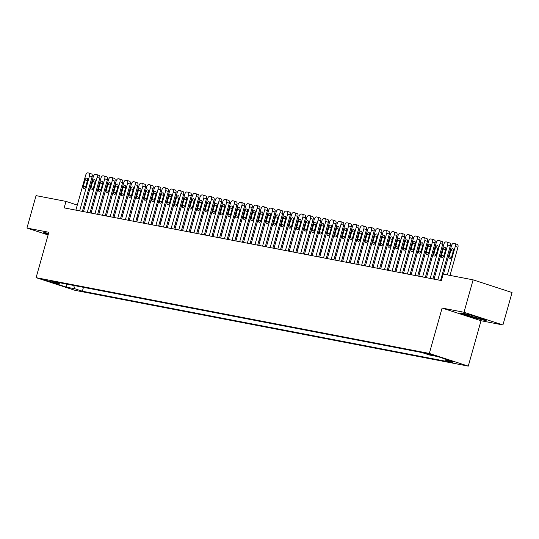 <?xml version="1.0" encoding="UTF-8"?>
<svg xmlns="http://www.w3.org/2000/svg" width="539" height="539" viewBox="0 0 539 539"><rect width="100%" height="100%" fill="white"/><g stroke="black" fill="none" stroke-linecap="round" stroke-linejoin="round"><path stroke-width="0.81" d="M425.871 353.119L433.396 355.39L425.871 353.119M502.934 324.956L464.005 312.27L442.095 308.052L481.024 320.739L502.934 324.956L512.05 292.536L473.114 279.849L443.206 274.088L441.38 280.57L64.154 207.879L65.974 201.391L36.066 195.63L26.95 228.051L48.106 234.943M481.024 320.739L468.27 366.122L75.036 290.346L36.1 277.659L429.334 353.436L468.27 366.122M50.619 281.688L43.329 279.498L50.619 281.688L50.754 281.203M73.58 285.427L74.995 288.81L82.366 291.215L452.733 362.585L445.369 360.187L453.75 361.797L437.756 356.589L429.374 354.972L422.01 352.573L51.636 281.203L59 283.602L60.132 282.84M74.995 288.81L66.614 287.199L50.619 281.985L59 283.602M464.005 312.27L473.114 279.849M442.095 308.052L429.334 353.436M36.1 277.659L48.86 232.269L26.95 228.051M77.286 205.076L65.974 201.391M442.647 276.083L441.839 275.928M435.303 274.668L434.218 274.459M427.683 273.199L426.598 272.99M420.063 271.73L418.971 271.521M412.443 270.261L411.351 270.052M404.816 268.793L403.731 268.584M397.196 267.324L396.111 267.115M389.576 265.855L388.491 265.646M381.956 264.386L380.871 264.177M374.335 262.917L373.251 262.709M366.715 261.449L365.631 261.24M359.095 259.98L358.011 259.771M351.475 258.511L350.39 258.302M343.855 257.042L342.764 256.833M336.235 255.574L335.143 255.365M328.608 254.105L327.523 253.896M320.988 252.636L319.903 252.427M313.368 251.167L312.283 250.958M305.748 249.698L304.663 249.49M298.128 248.23L297.043 248.021M290.508 246.761L289.423 246.552M282.887 245.292L281.803 245.083M275.267 243.823L274.176 243.615M267.647 242.355L266.556 242.146M260.027 240.886L258.936 240.677M252.4 239.417L251.315 239.208M244.78 237.948L243.695 237.739M237.16 236.48L236.075 236.271M229.54 235.017L228.455 234.802M221.92 233.549L220.835 233.333M214.3 232.08L213.215 231.871M206.68 230.611L205.595 230.402M199.059 229.142L197.968 228.934M191.439 227.674L190.348 227.465M183.812 226.205L182.728 225.996M176.192 224.736L175.108 224.527M168.572 223.267L167.488 223.058M160.952 221.798L159.867 221.59M153.332 220.33L152.247 220.121M145.712 218.861L144.627 218.652M138.092 217.392L137.007 217.183M130.472 215.923L129.387 215.715M122.852 214.455L121.76 214.246M115.231 212.986L114.14 212.777M107.605 211.517L106.52 211.308M99.984 210.048L98.9 209.839M92.364 208.58L91.28 208.371M84.744 207.111L83.66 206.902M83.451 287.334L82.366 291.215M445.369 360.187L444.823 358.893M66.769 284.114L66.614 287.199M48.523 233.468L44.596 232.484L43.107 232.976L48.193 234.633M475.054 316.211L461.835 312.883L460.346 313.381L472.07 317.202L485.289 320.523L486.778 320.031L475.054 316.211M485.437 320.004L485.289 320.523M75.864 210.136L85.688 175.175A2.702 1.543 -72 0 1 87.945 172.878L88.706 173.019A2.702 1.543 -72 0 1 88.814 173.053A2.702 1.543 -72 0 1 89.501 175.909L79.671 210.87M82.4 211.396L92.129 176.765L89.501 175.909M85.061 179.979A2.156 1.233 108 0 1 86.947 178.16A2.156 1.233 108 0 1 87.5 180.444L85.748 186.669A2.156 1.233 108 0 1 83.862 188.488A2.156 1.233 108 0 1 83.309 186.198L85.061 179.979L87.419 180.74M88.915 173.093L91.334 173.881A2.702 1.543 108 0 1 91.441 173.908A2.702 1.543 108 0 1 92.129 176.765M48.476 233.636A8.772 0.512 -164.3 0 0 48.011 233.63A8.772 0.512 -164.3 0 0 48.382 233.966M48.274 234.344L43.592 232.821L44.609 232.484M465.925 314.507A8.772 0.512 -164.3 0 0 475.748 317.559A8.772 0.512 -164.3 0 0 482.048 318.758A8.772 0.512 -164.3 0 0 481.347 318.387A8.772 0.512 -164.3 0 0 472.366 315.564A8.772 0.512 -164.3 0 0 465.251 314.035A8.772 0.512 -164.3 0 0 465.925 314.507M486.057 319.795L484.999 320.146L472.191 316.925L460.832 313.22L461.842 312.889M83.484 211.605L93.308 176.644A2.702 1.543 -72 0 1 95.565 174.346L96.326 174.488A2.702 1.543 -72 0 1 96.434 174.515A2.702 1.543 -72 0 1 97.121 177.378L87.291 212.339M90.02 212.865L99.749 178.234L97.121 177.378M92.681 181.448A2.156 1.233 108 0 1 94.574 179.628A2.156 1.233 108 0 1 95.12 181.912L93.375 188.138A2.156 1.233 108 0 1 91.482 189.957A2.156 1.233 108 0 1 90.936 187.666L92.681 181.448L95.039 182.209M96.535 174.562L98.954 175.35A2.702 1.543 108 0 1 99.061 175.377A2.702 1.543 108 0 1 99.749 178.234M91.104 213.073L100.928 178.113A2.702 1.543 -72 0 1 103.185 175.815L103.946 175.957A2.702 1.543 -72 0 1 104.054 175.983A2.702 1.543 -72 0 1 104.741 178.847L94.911 213.808M97.64 214.327L107.369 179.703L104.741 178.847M100.301 182.91A2.156 1.233 108 0 1 102.194 181.097A2.156 1.233 108 0 1 102.74 183.381L100.995 189.607A2.156 1.233 108 0 1 99.102 191.426A2.156 1.233 108 0 1 98.556 189.135L100.301 182.91L102.659 183.678M104.155 176.031L106.574 176.819A2.702 1.543 108 0 1 106.682 176.846A2.702 1.543 108 0 1 107.369 179.703M98.725 214.542L108.548 179.581A2.702 1.543 -72 0 1 110.805 177.284L111.566 177.425A2.702 1.543 -72 0 1 111.674 177.452A2.702 1.543 -72 0 1 112.361 180.316L102.538 215.277M105.26 215.795L114.989 181.171L112.361 180.316M107.928 184.378A2.156 1.233 108 0 1 109.815 182.566A2.156 1.233 108 0 1 110.36 184.85L108.615 191.076A2.156 1.233 108 0 1 106.729 192.895A2.156 1.233 108 0 1 106.176 190.604L107.928 184.378L110.279 185.147M111.775 177.493L114.194 178.288A2.702 1.543 108 0 1 114.302 178.315A2.702 1.543 108 0 1 114.989 181.171M106.345 216.011L116.175 181.05A2.702 1.543 -72 0 1 118.425 178.753L119.186 178.894A2.702 1.543 -72 0 1 119.294 178.921A2.702 1.543 -72 0 1 119.981 181.784L110.158 216.745M112.88 217.264L122.616 182.64L119.981 181.784M115.548 185.847A2.156 1.233 108 0 1 117.435 184.035A2.156 1.233 108 0 1 117.987 186.319L116.235 192.544A2.156 1.233 108 0 1 114.349 194.363A2.156 1.233 108 0 1 113.796 192.073L115.548 185.847L117.9 186.615M119.395 178.961L121.821 179.756A2.702 1.543 108 0 1 121.922 179.783A2.702 1.543 108 0 1 122.616 182.64M113.965 217.473L123.795 182.519A2.702 1.543 -72 0 1 126.045 180.215L126.806 180.363A2.702 1.543 -72 0 1 126.914 180.39A2.702 1.543 -72 0 1 127.602 183.253L117.778 218.207M120.5 218.733L130.236 184.109L127.602 183.253M123.168 187.316A2.156 1.233 108 0 1 125.055 185.504A2.156 1.233 108 0 1 125.607 187.788L123.855 194.013A2.156 1.233 108 0 1 121.969 195.832A2.156 1.233 108 0 1 121.416 193.541L123.168 187.316L125.52 188.084M127.015 180.43L129.441 181.225A2.702 1.543 108 0 1 129.549 181.252A2.702 1.543 108 0 1 130.236 184.109M121.585 218.942L131.415 183.988A2.702 1.543 -72 0 1 133.665 181.683L134.427 181.832A2.702 1.543 -72 0 1 134.534 181.859A2.702 1.543 -72 0 1 135.222 184.722L125.398 219.676M128.12 220.202L137.856 185.578L135.222 184.722M130.788 188.785A2.156 1.233 108 0 1 132.675 186.972A2.156 1.233 108 0 1 133.227 189.256L131.476 195.482A2.156 1.233 108 0 1 129.589 197.301A2.156 1.233 108 0 1 129.037 195.01L130.788 188.785L133.14 189.553M134.635 181.899L137.061 182.687A2.702 1.543 108 0 1 137.169 182.721A2.702 1.543 108 0 1 137.856 185.578M129.205 220.411L139.035 185.456A2.702 1.543 -72 0 1 141.285 183.152L142.047 183.3A2.702 1.543 -72 0 1 142.155 183.327A2.702 1.543 -72 0 1 142.842 186.191L133.018 221.145M135.74 221.67L145.476 187.046L142.842 186.191M138.408 190.254A2.156 1.233 108 0 1 140.295 188.441A2.156 1.233 108 0 1 140.847 190.725L139.096 196.951A2.156 1.233 108 0 1 137.209 198.77A2.156 1.233 108 0 1 136.657 196.479L138.408 190.254L140.76 191.022M142.262 183.368L144.681 184.156A2.702 1.543 108 0 1 144.789 184.19A2.702 1.543 108 0 1 145.476 187.046M136.832 221.879L146.655 186.925A2.702 1.543 -72 0 1 148.905 184.621L149.674 184.769A2.702 1.543 -72 0 1 149.775 184.796A2.702 1.543 -72 0 1 150.469 187.66L140.639 222.614M143.361 223.139L153.096 188.515L150.469 187.66M146.029 191.722A2.156 1.233 108 0 1 147.915 189.903A2.156 1.233 108 0 1 148.468 192.194L146.716 198.419A2.156 1.233 108 0 1 144.829 200.238A2.156 1.233 108 0 1 144.277 197.948L146.029 191.722L148.387 192.49M149.882 184.837L152.301 185.625A2.702 1.543 108 0 1 152.409 185.659A2.702 1.543 108 0 1 153.096 188.515M144.452 223.348L154.275 188.394A2.702 1.543 -72 0 1 156.532 186.09L157.294 186.238A2.702 1.543 -72 0 1 157.401 186.265A2.702 1.543 -72 0 1 158.089 189.128L148.259 224.083M150.981 224.608L160.716 189.984L158.089 189.128M153.649 193.191A2.156 1.233 108 0 1 155.535 191.372A2.156 1.233 108 0 1 156.088 193.663L154.336 199.888A2.156 1.233 108 0 1 152.449 201.707A2.156 1.233 108 0 1 151.897 199.417L153.649 193.191L156.007 193.959M157.503 186.305L159.921 187.094A2.702 1.543 108 0 1 160.029 187.121A2.702 1.543 108 0 1 160.716 189.984M152.072 224.817L161.895 189.863A2.702 1.543 -72 0 1 164.152 187.559L164.914 187.707A2.702 1.543 -72 0 1 165.022 187.734A2.702 1.543 -72 0 1 165.709 190.597L155.879 225.551M158.607 226.077L168.336 191.453L165.709 190.597M161.269 194.66A2.156 1.233 108 0 1 163.155 192.841A2.156 1.233 108 0 1 163.708 195.131L161.956 201.357A2.156 1.233 108 0 1 160.07 203.176A2.156 1.233 108 0 1 159.524 200.885L161.269 194.66L163.627 195.428M165.123 187.774L167.541 188.562A2.702 1.543 108 0 1 167.649 188.589A2.702 1.543 108 0 1 168.336 191.453M159.692 226.286L169.515 191.332A2.702 1.543 -72 0 1 171.773 189.027L172.534 189.176A2.702 1.543 -72 0 1 172.642 189.202A2.702 1.543 -72 0 1 173.329 192.066L163.499 227.02M166.228 227.546L175.957 192.922L173.329 192.066M168.889 196.129A2.156 1.233 108 0 1 170.782 194.309A2.156 1.233 108 0 1 171.328 196.6L169.583 202.826A2.156 1.233 108 0 1 167.69 204.645A2.156 1.233 108 0 1 167.144 202.354L168.889 196.129L171.247 196.897M172.743 189.243L175.162 190.031A2.702 1.543 108 0 1 175.269 190.058A2.702 1.543 108 0 1 175.957 192.922M167.312 227.754L177.136 192.8A2.702 1.543 -72 0 1 179.393 190.496L180.154 190.644A2.702 1.543 -72 0 1 180.262 190.671A2.702 1.543 -72 0 1 180.949 193.535L171.119 228.489M173.848 229.014L183.577 194.39L180.949 193.535M176.509 197.597A2.156 1.233 108 0 1 178.402 195.778A2.156 1.233 108 0 1 178.948 198.069L177.203 204.294A2.156 1.233 108 0 1 175.31 206.114A2.156 1.233 108 0 1 174.764 203.823L176.509 197.597L178.867 198.365M180.363 190.712L182.782 191.5A2.702 1.543 108 0 1 182.889 191.527A2.702 1.543 108 0 1 183.577 194.39M174.932 229.223L184.762 194.269A2.702 1.543 -72 0 1 187.013 191.965L187.774 192.113A2.702 1.543 -72 0 1 187.882 192.14A2.702 1.543 -72 0 1 188.569 195.003L178.746 229.958M181.468 230.483L191.204 195.859L188.569 195.003M184.136 199.066A2.156 1.233 108 0 1 186.022 197.247A2.156 1.233 108 0 1 186.568 199.538L184.823 205.763A2.156 1.233 108 0 1 182.937 207.582A2.156 1.233 108 0 1 182.384 205.292L184.136 199.066L186.487 199.834M187.983 192.18L190.402 192.969A2.702 1.543 108 0 1 190.51 192.996A2.702 1.543 108 0 1 191.204 195.859M182.553 230.692L192.383 195.738A2.702 1.543 -72 0 1 194.633 193.434L195.394 193.582A2.702 1.543 -72 0 1 195.502 193.609A2.702 1.543 -72 0 1 196.189 196.472L186.366 231.426M189.088 231.952L198.824 197.328L196.189 196.472M191.756 200.535A2.156 1.233 108 0 1 193.642 198.716A2.156 1.233 108 0 1 194.195 201.007L192.443 207.232A2.156 1.233 108 0 1 190.557 209.051A2.156 1.233 108 0 1 190.004 206.76L191.756 200.535L194.107 201.303M195.603 193.649L198.029 194.438A2.702 1.543 108 0 1 198.13 194.464A2.702 1.543 108 0 1 198.824 197.328M190.173 232.161L200.003 197.207A2.702 1.543 -72 0 1 202.253 194.902L203.014 195.051A2.702 1.543 -72 0 1 203.122 195.078A2.702 1.543 -72 0 1 203.809 197.941L193.986 232.895M196.708 233.421L206.444 198.797L203.809 197.941M199.376 202.004A2.156 1.233 108 0 1 201.263 200.185A2.156 1.233 108 0 1 201.815 202.475L200.063 208.701A2.156 1.233 108 0 1 198.177 210.52A2.156 1.233 108 0 1 197.624 208.229L199.376 202.004L201.727 202.772M203.223 195.118L205.649 195.906A2.702 1.543 108 0 1 205.757 195.933A2.702 1.543 108 0 1 206.444 198.797M197.793 233.63L207.623 198.669A2.702 1.543 -72 0 1 209.873 196.371L210.634 196.519A2.702 1.543 -72 0 1 210.742 196.546A2.702 1.543 -72 0 1 211.429 199.403L201.606 234.364M204.328 234.889L214.064 200.265L211.429 199.403M206.996 203.472A2.156 1.233 108 0 1 208.883 201.653A2.156 1.233 108 0 1 209.435 203.944L207.683 210.17A2.156 1.233 108 0 1 205.797 211.982A2.156 1.233 108 0 1 205.244 209.698L206.996 203.472L209.348 204.241M210.85 196.587L213.269 197.375A2.702 1.543 108 0 1 213.377 197.402A2.702 1.543 108 0 1 214.064 200.265M205.413 235.098L215.243 200.137A2.702 1.543 -72 0 1 217.493 197.84L218.255 197.988A2.702 1.543 -72 0 1 218.362 198.015A2.702 1.543 -72 0 1 219.05 200.872L209.226 235.833M211.948 236.358L221.684 201.734L219.05 200.872M214.616 204.941A2.156 1.233 108 0 1 216.503 203.122A2.156 1.233 108 0 1 217.055 205.413L215.304 211.638A2.156 1.233 108 0 1 213.417 213.451A2.156 1.233 108 0 1 212.865 211.167L214.616 204.941L216.968 205.709M218.47 198.056L220.889 198.844A2.702 1.543 108 0 1 220.997 198.871A2.702 1.543 108 0 1 221.684 201.734M213.04 236.567L222.863 201.606A2.702 1.543 -72 0 1 225.113 199.309L225.881 199.457A2.702 1.543 -72 0 1 225.982 199.484A2.702 1.543 -72 0 1 226.676 202.341L216.846 237.301M219.568 237.827L229.304 203.203L226.676 202.341M222.236 206.41A2.156 1.233 108 0 1 224.123 204.591A2.156 1.233 108 0 1 224.675 206.882L222.924 213.107A2.156 1.233 108 0 1 221.037 214.92A2.156 1.233 108 0 1 220.485 212.636L222.236 206.41L224.595 207.178M226.09 199.524L228.509 200.313A2.702 1.543 108 0 1 228.617 200.34A2.702 1.543 108 0 1 229.304 203.203M220.66 238.036L230.483 203.075A2.702 1.543 -72 0 1 232.74 200.777L233.502 200.926A2.702 1.543 -72 0 1 233.609 200.953A2.702 1.543 -72 0 1 234.297 203.809L224.467 238.77M227.195 239.296L236.924 204.672L234.297 203.809M229.857 207.879A2.156 1.233 108 0 1 231.743 206.06A2.156 1.233 108 0 1 232.296 208.35L230.544 214.576A2.156 1.233 108 0 1 228.657 216.388A2.156 1.233 108 0 1 228.105 214.104L229.857 207.879L232.215 208.647M233.71 200.993L236.129 201.781A2.702 1.543 108 0 1 236.237 201.808A2.702 1.543 108 0 1 236.924 204.672M228.28 239.505L238.103 204.544A2.702 1.543 -72 0 1 240.36 202.246L241.122 202.394A2.702 1.543 -72 0 1 241.229 202.421A2.702 1.543 -72 0 1 241.917 205.278L232.087 240.239M234.815 240.765L244.544 206.141L241.917 205.278M237.477 209.348A2.156 1.233 108 0 1 239.37 207.528A2.156 1.233 108 0 1 239.916 209.819L238.171 216.045A2.156 1.233 108 0 1 236.277 217.857A2.156 1.233 108 0 1 235.732 215.573L237.477 209.348L239.835 210.116M241.331 202.462L243.749 203.25A2.702 1.543 108 0 1 243.857 203.277A2.702 1.543 108 0 1 244.544 206.141M235.9 240.973L245.723 206.013A2.702 1.543 -72 0 1 247.98 203.715L248.742 203.863A2.702 1.543 -72 0 1 248.85 203.89A2.702 1.543 -72 0 1 249.537 206.747L239.707 241.708M242.435 242.233L252.164 207.609L249.537 206.747M245.097 210.816A2.156 1.233 108 0 1 246.99 208.997A2.156 1.233 108 0 1 247.536 211.288L245.791 217.513A2.156 1.233 108 0 1 243.897 219.326A2.156 1.233 108 0 1 243.352 217.042L245.097 210.816L247.455 211.584M248.951 203.931L251.369 204.719A2.702 1.543 108 0 1 251.477 204.746A2.702 1.543 108 0 1 252.164 207.609M243.52 242.442L253.343 207.481A2.702 1.543 -72 0 1 255.601 205.184L256.362 205.332A2.702 1.543 -72 0 1 256.47 205.359A2.702 1.543 -72 0 1 257.157 208.216L247.334 243.177M250.056 243.702L259.785 209.078L257.157 208.216M252.717 212.285A2.156 1.233 108 0 1 254.61 210.466A2.156 1.233 108 0 1 255.156 212.757L253.411 218.975A2.156 1.233 108 0 1 251.518 220.795A2.156 1.233 108 0 1 250.972 218.511L252.717 212.285L255.075 213.053M256.571 205.399L258.989 206.188A2.702 1.543 108 0 1 259.097 206.215A2.702 1.543 108 0 1 259.785 209.078M251.14 243.911L260.97 208.95A2.702 1.543 -72 0 1 263.221 206.653L263.982 206.801A2.702 1.543 -72 0 1 264.09 206.828A2.702 1.543 -72 0 1 264.777 209.684L254.954 244.645M257.676 245.171L267.411 210.54L264.777 209.684M260.344 213.754A2.156 1.233 108 0 1 262.23 211.935A2.156 1.233 108 0 1 262.783 214.226L261.031 220.444A2.156 1.233 108 0 1 259.144 222.263A2.156 1.233 108 0 1 258.592 219.979L260.344 213.754L262.695 214.522M264.191 206.868L266.616 207.656A2.702 1.543 108 0 1 266.717 207.683A2.702 1.543 108 0 1 267.411 210.54M258.76 245.38L268.59 210.419A2.702 1.543 -72 0 1 270.841 208.121L271.602 208.27A2.702 1.543 -72 0 1 271.71 208.297A2.702 1.543 -72 0 1 272.397 211.153L262.574 246.114M265.296 246.64L275.031 212.009L272.397 211.153M267.964 215.223A2.156 1.233 108 0 1 269.85 213.404A2.156 1.233 108 0 1 270.403 215.694L268.651 221.913A2.156 1.233 108 0 1 266.765 223.732A2.156 1.233 108 0 1 266.212 221.448L267.964 215.223L270.315 215.991M271.811 208.337L274.236 209.125A2.702 1.543 108 0 1 274.344 209.152A2.702 1.543 108 0 1 275.031 212.009M266.381 246.849L276.211 211.888A2.702 1.543 -72 0 1 278.461 209.59L279.222 209.738A2.702 1.543 -72 0 1 279.33 209.765A2.702 1.543 -72 0 1 280.017 212.622L270.194 247.583M272.916 248.108L282.652 213.478L280.017 212.622M275.584 216.691A2.156 1.233 108 0 1 277.47 214.872A2.156 1.233 108 0 1 278.023 217.156L276.271 223.382A2.156 1.233 108 0 1 274.385 225.201A2.156 1.233 108 0 1 273.832 222.917L275.584 216.691L277.935 217.46M279.431 209.806L281.857 210.594A2.702 1.543 108 0 1 281.964 210.621A2.702 1.543 108 0 1 282.652 213.478M274.001 248.317L283.831 213.356A2.702 1.543 -72 0 1 286.081 211.059L286.842 211.207A2.702 1.543 -72 0 1 286.95 211.234A2.702 1.543 -72 0 1 287.637 214.091L277.814 249.052M280.536 249.577L290.272 214.946L287.637 214.091M283.204 218.16A2.156 1.233 108 0 1 285.091 216.341A2.156 1.233 108 0 1 285.643 218.625L283.891 224.851A2.156 1.233 108 0 1 282.005 226.67A2.156 1.233 108 0 1 281.452 224.386L283.204 218.16L285.555 218.928M287.058 211.275L289.477 212.063A2.702 1.543 108 0 1 289.584 212.09A2.702 1.543 108 0 1 290.272 214.946M281.621 249.786L291.451 214.825A2.702 1.543 -72 0 1 293.701 212.528L294.462 212.676A2.702 1.543 -72 0 1 294.57 212.703A2.702 1.543 -72 0 1 295.264 215.56L285.434 250.52M288.156 251.046L297.892 216.415L295.264 215.56M290.824 219.629A2.156 1.233 108 0 1 292.711 217.81A2.156 1.233 108 0 1 293.263 220.094L291.511 226.319A2.156 1.233 108 0 1 289.625 228.138A2.156 1.233 108 0 1 289.072 225.854L290.824 219.629L293.182 220.397M294.678 212.743L297.097 213.532A2.702 1.543 108 0 1 297.205 213.559A2.702 1.543 108 0 1 297.892 216.415M289.248 251.255L299.071 216.294A2.702 1.543 -72 0 1 301.321 213.996L302.089 214.145A2.702 1.543 -72 0 1 302.19 214.172A2.702 1.543 -72 0 1 302.884 217.028L293.054 251.989M295.776 252.515L305.512 217.884L302.884 217.028M298.444 221.098A2.156 1.233 108 0 1 300.331 219.279A2.156 1.233 108 0 1 300.883 221.563L299.132 227.788A2.156 1.233 108 0 1 297.245 229.607A2.156 1.233 108 0 1 296.693 227.323L298.444 221.098L300.802 221.866M302.298 214.212L304.717 215A2.702 1.543 108 0 1 304.825 215.027A2.702 1.543 108 0 1 305.512 217.884M296.868 252.724L306.691 217.763A2.702 1.543 -72 0 1 308.948 215.465L309.709 215.613A2.702 1.543 -72 0 1 309.817 215.64A2.702 1.543 -72 0 1 310.504 218.497L300.674 253.458M303.403 253.984L313.132 219.353L310.504 218.497M306.064 222.567A2.156 1.233 108 0 1 307.951 220.747A2.156 1.233 108 0 1 308.503 223.031L306.752 229.257A2.156 1.233 108 0 1 304.865 231.076A2.156 1.233 108 0 1 304.313 228.792L306.064 222.567L308.423 223.335M309.918 215.681L312.337 216.469A2.702 1.543 108 0 1 312.445 216.496A2.702 1.543 108 0 1 313.132 219.353M304.488 254.192L314.311 219.232A2.702 1.543 -72 0 1 316.568 216.934L317.33 217.076A2.702 1.543 -72 0 1 317.437 217.109A2.702 1.543 -72 0 1 318.125 219.966L308.295 254.927M311.023 255.452L320.752 220.822L318.125 219.966M313.685 224.035A2.156 1.233 108 0 1 315.578 222.216A2.156 1.233 108 0 1 316.123 224.5L314.378 230.726A2.156 1.233 108 0 1 312.485 232.545A2.156 1.233 108 0 1 311.94 230.254L313.685 224.035L316.043 224.797M317.538 217.15L319.957 217.938A2.702 1.543 108 0 1 320.065 217.965A2.702 1.543 108 0 1 320.752 220.822M312.108 255.661L321.931 220.7A2.702 1.543 -72 0 1 324.188 218.403L324.95 218.544A2.702 1.543 -72 0 1 325.057 218.578A2.702 1.543 -72 0 1 325.745 221.435L315.915 256.396M318.643 256.921L328.372 222.29L325.745 221.435M321.305 225.504A2.156 1.233 108 0 1 323.198 223.685A2.156 1.233 108 0 1 323.744 225.969L321.999 232.194A2.156 1.233 108 0 1 320.105 234.014A2.156 1.233 108 0 1 319.56 231.723L321.305 225.504L323.663 226.265M325.158 218.618L327.577 219.407A2.702 1.543 108 0 1 327.685 219.434A2.702 1.543 108 0 1 328.372 222.29M319.728 257.13L329.551 222.169A2.702 1.543 -72 0 1 331.808 219.872L332.57 220.013A2.702 1.543 -72 0 1 332.678 220.047A2.702 1.543 -72 0 1 333.365 222.903L323.541 257.864M326.263 258.39L335.992 223.759L333.365 222.903M328.925 226.973A2.156 1.233 108 0 1 330.818 225.154A2.156 1.233 108 0 1 331.364 227.438L329.619 233.663A2.156 1.233 108 0 1 327.725 235.482A2.156 1.233 108 0 1 327.18 233.192L328.925 226.973L331.283 227.734M332.779 220.087L335.197 220.875A2.702 1.543 108 0 1 335.305 220.902A2.702 1.543 108 0 1 335.992 223.759M327.348 258.599L337.178 223.638A2.702 1.543 -72 0 1 339.429 221.34L340.19 221.482A2.702 1.543 -72 0 1 340.298 221.509A2.702 1.543 -72 0 1 340.985 224.372L331.162 259.333M333.884 259.852L343.619 225.228L340.985 224.372M336.552 228.435A2.156 1.233 108 0 1 338.438 226.623A2.156 1.233 108 0 1 338.991 228.907L337.239 235.132A2.156 1.233 108 0 1 335.352 236.951A2.156 1.233 108 0 1 334.8 234.66L336.552 228.435L338.903 229.203M340.399 221.556L342.824 222.344A2.702 1.543 108 0 1 342.925 222.371A2.702 1.543 108 0 1 343.619 225.228M334.968 260.067L344.798 225.107A2.702 1.543 -72 0 1 347.049 222.809L347.81 222.951A2.702 1.543 -72 0 1 347.918 222.978A2.702 1.543 -72 0 1 348.605 225.841L338.782 260.802M341.504 261.321L351.239 226.697L348.605 225.841M344.172 229.904A2.156 1.233 108 0 1 346.058 228.091A2.156 1.233 108 0 1 346.611 230.375L344.859 236.601A2.156 1.233 108 0 1 342.972 238.42A2.156 1.233 108 0 1 342.42 236.129L344.172 229.904L346.523 230.672M348.019 223.025L350.444 223.813A2.702 1.543 108 0 1 350.552 223.84A2.702 1.543 108 0 1 351.239 226.697M342.588 261.536L352.418 226.575A2.702 1.543 -72 0 1 354.669 224.278L355.43 224.419A2.702 1.543 -72 0 1 355.538 224.446A2.702 1.543 -72 0 1 356.225 227.31L346.402 262.271M349.124 262.789L358.859 228.165L356.225 227.31M351.792 231.372A2.156 1.233 108 0 1 353.678 229.56A2.156 1.233 108 0 1 354.231 231.844L352.479 238.07A2.156 1.233 108 0 1 350.593 239.889A2.156 1.233 108 0 1 350.04 237.598L351.792 231.372L354.143 232.141M355.639 224.487L358.064 225.282A2.702 1.543 108 0 1 358.172 225.309A2.702 1.543 108 0 1 358.859 228.165M350.209 263.005L360.039 228.044A2.702 1.543 -72 0 1 362.289 225.74L363.05 225.888A2.702 1.543 -72 0 1 363.158 225.915A2.702 1.543 -72 0 1 363.845 228.779L354.022 263.733M356.744 264.258L366.48 229.634L363.845 228.779M359.412 232.841A2.156 1.233 108 0 1 361.298 231.029A2.156 1.233 108 0 1 361.851 233.313L360.099 239.538A2.156 1.233 108 0 1 358.213 241.357A2.156 1.233 108 0 1 357.66 239.067L359.412 232.841L361.763 233.609M363.266 225.956L365.685 226.751A2.702 1.543 108 0 1 365.792 226.778A2.702 1.543 108 0 1 366.48 229.634M357.835 264.467L367.659 229.513A2.702 1.543 -72 0 1 369.909 227.209L370.677 227.357A2.702 1.543 -72 0 1 370.778 227.384A2.702 1.543 -72 0 1 371.472 230.247L361.642 265.201M364.364 265.727L374.1 231.103L371.472 230.247M367.032 234.31A2.156 1.233 108 0 1 368.919 232.498A2.156 1.233 108 0 1 369.471 234.782L367.719 241.007A2.156 1.233 108 0 1 365.833 242.826A2.156 1.233 108 0 1 365.28 240.535L367.032 234.31L369.39 235.078M370.886 227.424L373.305 228.213A2.702 1.543 108 0 1 373.412 228.246A2.702 1.543 108 0 1 374.1 231.103M365.455 265.936L375.279 230.982A2.702 1.543 -72 0 1 377.536 228.677L378.297 228.826A2.702 1.543 -72 0 1 378.405 228.853A2.702 1.543 -72 0 1 379.092 231.716L369.262 266.67M371.984 267.196L381.72 232.572L379.092 231.716M374.652 235.779A2.156 1.233 108 0 1 376.539 233.966A2.156 1.233 108 0 1 377.091 236.25L375.339 242.476A2.156 1.233 108 0 1 373.453 244.295A2.156 1.233 108 0 1 372.9 242.004L374.652 235.779L377.01 236.547M378.506 228.893L380.925 229.681A2.702 1.543 108 0 1 381.033 229.715A2.702 1.543 108 0 1 381.72 232.572M373.076 267.405L382.899 232.45A2.702 1.543 -72 0 1 385.156 230.146L385.917 230.294A2.702 1.543 -72 0 1 386.025 230.321A2.702 1.543 -72 0 1 386.712 233.185L376.882 268.139M379.611 268.665L389.34 234.041L386.712 233.185M382.272 237.248A2.156 1.233 108 0 1 384.159 235.428A2.156 1.233 108 0 1 384.711 237.719L382.959 243.945A2.156 1.233 108 0 1 381.073 245.764A2.156 1.233 108 0 1 380.527 243.473L382.272 237.248L384.63 238.016M386.126 230.362L388.545 231.15A2.702 1.543 108 0 1 388.653 231.184A2.702 1.543 108 0 1 389.34 234.041M380.696 268.873L390.519 233.919A2.702 1.543 -72 0 1 392.776 231.615L393.537 231.763A2.702 1.543 -72 0 1 393.645 231.79A2.702 1.543 -72 0 1 394.332 234.654L384.502 269.608M387.231 270.133L396.96 235.509L394.332 234.654M389.892 238.716A2.156 1.233 108 0 1 391.786 236.897A2.156 1.233 108 0 1 392.331 239.188L390.586 245.413A2.156 1.233 108 0 1 388.693 247.233A2.156 1.233 108 0 1 388.147 244.942L389.892 238.716L392.251 239.484M393.746 231.831L396.165 232.619A2.702 1.543 108 0 1 396.273 232.646A2.702 1.543 108 0 1 396.96 235.509M388.316 270.342L398.139 235.388A2.702 1.543 -72 0 1 400.396 233.084L401.157 233.232A2.702 1.543 -72 0 1 401.265 233.259A2.702 1.543 -72 0 1 401.953 236.122L392.123 271.077M394.851 271.602L404.58 236.978L401.953 236.122M397.512 240.185A2.156 1.233 108 0 1 399.406 238.366A2.156 1.233 108 0 1 399.951 240.657L398.206 246.882A2.156 1.233 108 0 1 396.313 248.701A2.156 1.233 108 0 1 395.767 246.411L397.512 240.185L399.871 240.953M401.366 233.299L403.785 234.088A2.702 1.543 108 0 1 403.893 234.115A2.702 1.543 108 0 1 404.58 236.978M395.936 271.811L405.759 236.857A2.702 1.543 -72 0 1 408.016 234.553L408.778 234.701A2.702 1.543 -72 0 1 408.885 234.728A2.702 1.543 -72 0 1 409.573 237.591L399.749 272.545M402.471 273.071L412.2 238.447L409.573 237.591M405.139 241.654A2.156 1.233 108 0 1 407.026 239.835A2.156 1.233 108 0 1 407.572 242.126L405.827 248.351A2.156 1.233 108 0 1 403.94 250.17A2.156 1.233 108 0 1 403.388 247.879L405.139 241.654L407.491 242.422M408.986 234.768L411.405 235.556A2.702 1.543 108 0 1 411.513 235.583A2.702 1.543 108 0 1 412.2 238.447M403.556 273.28L413.386 238.326A2.702 1.543 -72 0 1 415.636 236.021L416.398 236.17A2.702 1.543 -72 0 1 416.506 236.197A2.702 1.543 -72 0 1 417.193 239.06L407.369 274.014M410.091 274.54L419.827 239.916L417.193 239.06M412.759 243.123A2.156 1.233 108 0 1 414.646 241.304A2.156 1.233 108 0 1 415.198 243.594L413.447 249.82A2.156 1.233 108 0 1 411.56 251.639A2.156 1.233 108 0 1 411.008 249.348L412.759 243.123L415.111 243.891M416.607 236.237L419.032 237.025A2.702 1.543 108 0 1 419.133 237.052A2.702 1.543 108 0 1 419.827 239.916M411.176 274.749L421.006 239.794A2.702 1.543 -72 0 1 423.256 237.49L424.018 237.638A2.702 1.543 -72 0 1 424.126 237.665A2.702 1.543 -72 0 1 424.813 240.529L414.99 275.483M417.712 276.008L427.447 241.384L424.813 240.529M420.38 244.591A2.156 1.233 108 0 1 422.266 242.772A2.156 1.233 108 0 1 422.819 245.063L421.067 251.289A2.156 1.233 108 0 1 419.18 253.108A2.156 1.233 108 0 1 418.628 250.817L420.38 244.591L422.731 245.36M424.227 237.706L426.652 238.494A2.702 1.543 108 0 1 426.76 238.521A2.702 1.543 108 0 1 427.447 241.384M418.796 276.217L428.626 241.263A2.702 1.543 -72 0 1 430.877 238.959L431.638 239.107A2.702 1.543 -72 0 1 431.746 239.134A2.702 1.543 -72 0 1 432.433 241.998L422.61 276.952M425.332 277.477L435.067 242.853L432.433 241.998M428 246.06A2.156 1.233 108 0 1 429.886 244.241A2.156 1.233 108 0 1 430.439 246.532L428.687 252.757A2.156 1.233 108 0 1 426.8 254.576A2.156 1.233 108 0 1 426.248 252.286L428 246.06L430.351 246.828M431.854 239.175L434.272 239.963A2.702 1.543 108 0 1 434.38 239.99A2.702 1.543 108 0 1 435.067 242.853M426.416 277.686L436.246 242.732A2.702 1.543 -72 0 1 438.497 240.428L439.258 240.576A2.702 1.543 -72 0 1 439.366 240.603A2.702 1.543 -72 0 1 440.053 243.466L430.23 278.42M432.952 278.946L442.687 244.322L440.053 243.466M435.62 247.529A2.156 1.233 108 0 1 437.506 245.71A2.156 1.233 108 0 1 438.059 248.001L436.307 254.226A2.156 1.233 108 0 1 434.421 256.045A2.156 1.233 108 0 1 433.868 253.754L435.62 247.529L437.971 248.297M439.474 240.643L441.892 241.432A2.702 1.543 108 0 1 442 241.459A2.702 1.543 108 0 1 442.687 244.322M434.043 279.155L443.866 244.201A2.702 1.543 -72 0 1 446.117 241.896L446.885 242.045A2.702 1.543 -72 0 1 446.986 242.072A2.702 1.543 -72 0 1 447.68 244.928L437.85 279.889M440.572 280.415L450.308 245.791L447.68 244.928M443.24 248.998A2.156 1.233 108 0 1 445.126 247.179A2.156 1.233 108 0 1 445.679 249.469L443.927 255.695A2.156 1.233 108 0 1 442.041 257.514A2.156 1.233 108 0 1 441.488 255.223L443.24 248.998L445.598 249.766M447.094 242.112L449.513 242.9A2.702 1.543 108 0 1 449.62 242.927A2.702 1.543 108 0 1 450.308 245.791M443.482 274.142L451.487 245.663A2.702 1.543 -72 0 1 453.744 243.365L454.505 243.513A2.702 1.543 -72 0 1 454.613 243.54A2.702 1.543 -72 0 1 455.3 246.397L447.296 274.877M450.018 275.402L457.928 247.26L455.3 246.397M450.86 250.467A2.156 1.233 108 0 1 452.747 248.647A2.156 1.233 108 0 1 453.299 250.938L451.547 257.164A2.156 1.233 108 0 1 449.661 258.976A2.156 1.233 108 0 1 449.108 256.692L450.86 250.467L453.218 251.235M454.714 243.581L457.133 244.369A2.702 1.543 108 0 1 457.24 244.396A2.702 1.543 108 0 1 457.928 247.26M83.309 186.198L85.654 186.966M90.936 187.666L93.274 188.434M98.556 189.135L100.894 189.903M106.176 190.604L108.521 191.372M113.796 192.073L116.141 192.841M121.416 193.541L123.761 194.309M129.037 195.01L131.381 195.778M136.657 196.479L139.001 197.247M144.277 197.948L146.621 198.716M151.897 199.417L154.242 200.178M159.524 200.885L161.862 201.647M167.144 202.354L169.482 203.115M174.764 203.823L177.102 204.584M182.384 205.292L184.729 206.053M190.004 206.76L192.349 207.522M197.624 208.229L199.969 208.991M205.244 209.698L207.589 210.459M212.865 211.167L215.209 211.928M220.485 212.636L222.829 213.397M228.105 214.104L230.449 214.866M235.732 215.573L238.07 216.334M243.352 217.042L245.69 217.803M250.972 218.511L253.317 219.272M258.592 219.979L260.937 220.741M266.212 221.448L268.557 222.209M273.832 222.917L276.177 223.678M281.452 224.386L283.797 225.147M289.072 225.854L291.417 226.616M296.693 227.323L299.037 228.085M304.313 228.792L306.657 229.553M311.94 230.254L314.277 231.022M319.56 231.723L321.898 232.491M327.18 233.192L329.524 233.96M334.8 234.66L337.144 235.428M342.42 236.129L344.765 236.897M350.04 237.598L352.385 238.366M357.66 239.067L360.005 239.835M365.28 240.535L367.625 241.304M372.9 242.004L375.245 242.772M380.527 243.473L382.865 244.241M388.147 244.942L390.485 245.703M395.767 246.411L398.105 247.172M403.388 247.879L405.732 248.641M411.008 249.348L413.352 250.109M418.628 250.817L420.972 251.578M426.248 252.286L428.593 253.047M433.868 253.754L436.213 254.516M441.488 255.223L443.833 255.985M449.108 256.692L451.453 257.453M91.441 173.908L88.814 173.053M99.061 175.377L96.434 174.515M106.682 176.846L104.054 175.983M114.302 178.315L111.674 177.452M121.922 179.783L119.294 178.921M129.549 181.252L126.914 180.39M137.169 182.721L134.534 181.859M144.789 184.19L142.155 183.327M152.409 185.659L149.775 184.796M160.029 187.121L157.401 186.265M167.649 188.589L165.022 187.734M175.269 190.058L172.642 189.202M182.889 191.527L180.262 190.671M190.51 192.996L187.882 192.14M198.13 194.464L195.502 193.609M205.757 195.933L203.122 195.078M213.377 197.402L210.742 196.546M220.997 198.871L218.362 198.015M228.617 200.34L225.982 199.484M236.237 201.808L233.609 200.953M243.857 203.277L241.229 202.421M251.477 204.746L248.85 203.89M259.097 206.215L256.47 205.359M266.717 207.683L264.09 206.828M274.344 209.152L271.71 208.297M281.964 210.621L279.33 209.765M289.584 212.09L286.95 211.234M297.205 213.559L294.57 212.703M304.825 215.027L302.19 214.172M312.445 216.496L309.817 215.64M320.065 217.965L317.437 217.109M327.685 219.434L325.057 218.578M335.305 220.902L332.678 220.047M342.925 222.371L340.298 221.509M350.552 223.84L347.918 222.978M358.172 225.309L355.538 224.446M365.792 226.778L363.158 225.915M373.412 228.246L370.778 227.384M381.033 229.715L378.405 228.853M388.653 231.184L386.025 230.321M396.273 232.646L393.645 231.79M403.893 234.115L401.265 233.259M411.513 235.583L408.885 234.728M419.133 237.052L416.506 236.197M426.76 238.521L424.126 237.665M434.38 239.99L431.746 239.134M442 241.459L439.366 240.603M449.62 242.927L446.986 242.072M457.24 244.396L454.613 243.54"/></g></svg>
